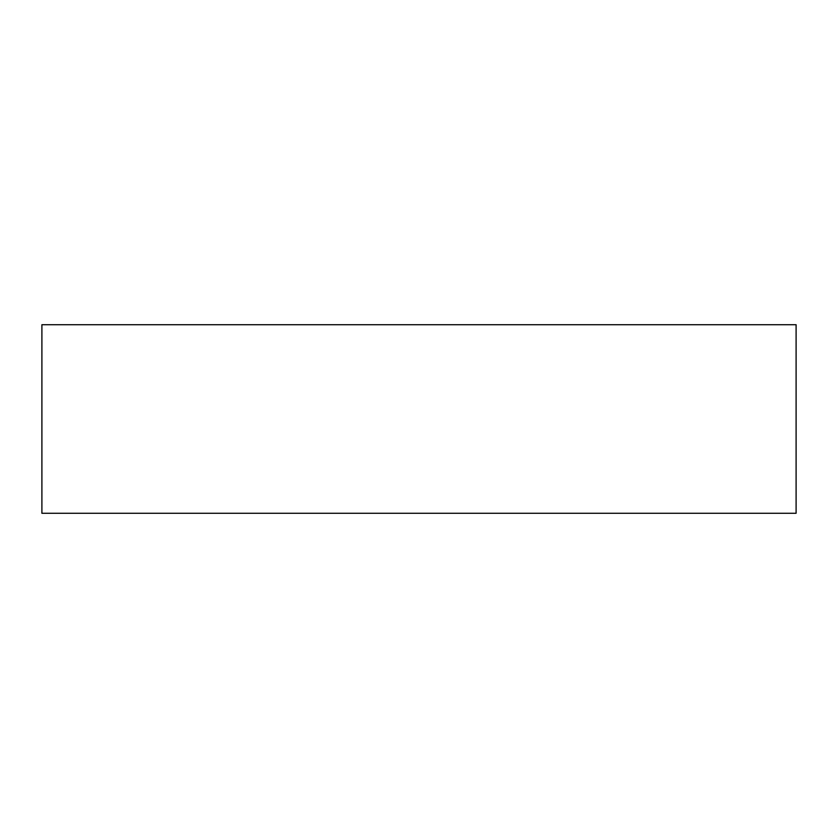 <?xml version="1.0" encoding="UTF-8"?>
<svg xmlns="http://www.w3.org/2000/svg" width="838" height="838" viewBox="0 0 838 838"><rect width="100%" height="100%" fill="white"/><g stroke="black" fill="none" stroke-linecap="round" stroke-linejoin="round"><path stroke-width="1.26" d="M41.9 324.725L41.9 513.275L796.1 513.275L796.1 324.725L41.9 324.725"/></g></svg>
